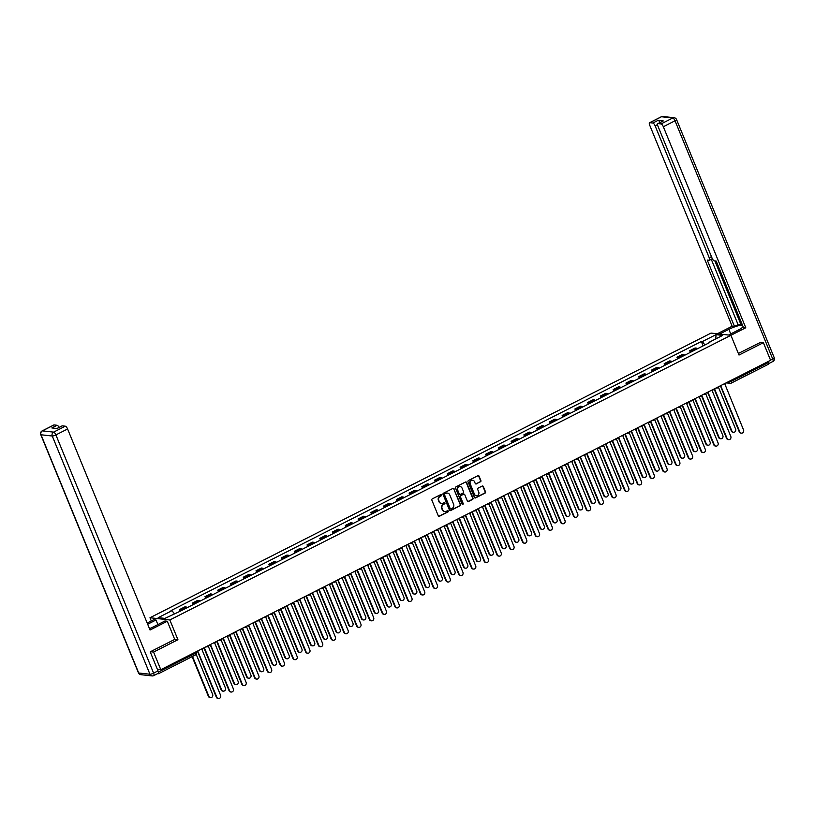 <?xml version="1.0" encoding="UTF-8"?>
<svg xmlns="http://www.w3.org/2000/svg" width="815" height="815" viewBox="0 0 815 815"><rect width="100%" height="100%" fill="white"/><g stroke="black" fill="none" stroke-linecap="round" stroke-linejoin="round"><path stroke-width="1.22" d="M441.638 494.868A0.672 0.611 96.3 0 0 440.834 494.542L432.296 498.872A0.958 0.876 96.3 0 0 431.858 500.145L438.276 515.793A0.958 0.876 96.3 0 0 439.428 516.262L447.955 511.932A0.672 0.611 96.3 0 0 447.781 510.659A0.672 0.611 96.3 0 0 447.455 510.71L446.355 511.27A3.077 2.812 96.3 0 1 442.647 509.793L442.117 508.489A3.077 2.812 96.3 0 1 443.543 504.404L444.644 503.843A0.672 0.611 96.3 0 0 444.47 502.57A0.672 0.611 96.3 0 0 444.144 502.631L443.044 503.191A3.077 2.812 96.3 0 1 439.336 501.714L438.796 500.41A3.077 2.812 96.3 0 1 440.222 496.325L441.333 495.764A0.672 0.611 96.3 0 0 441.638 494.868M441.363 503.436A3.077 2.812 96.3 0 1 438.939 501.663L438.399 500.359A3.077 2.812 96.3 0 1 439.825 496.274L440.935 495.714A0.672 0.611 96.3 0 0 440.946 494.501M438.776 516.292A0.958 0.876 96.3 0 0 439.03 516.211L447.557 511.891A0.672 0.611 96.3 0 0 447.578 510.669M444.674 511.514A3.077 2.812 96.3 0 1 442.25 509.752L441.72 508.448A3.077 2.812 96.3 0 1 443.146 504.363L444.246 503.802A0.672 0.611 96.3 0 0 444.267 502.58M480.443 481.848A0.958 0.876 96.3 0 0 480.891 480.575L479.088 476.184A0.958 0.876 96.3 0 0 477.926 475.726L468.462 480.524A0.958 0.876 96.3 0 0 468.014 481.808L474.432 497.456A0.958 0.876 96.3 0 0 475.583 497.914L485.057 493.106A0.958 0.876 96.3 0 0 485.506 491.832L483.326 486.524A0.958 0.876 96.3 0 0 482.174 486.066L478.12 488.124A0.958 0.876 96.3 0 0 477.672 489.397L478.751 492.026A2.567 2.343 96.3 0 1 476.317 495.673A2.567 2.343 96.3 0 1 474.452 494.206L470.235 483.906A2.567 2.343 96.3 0 1 472.659 480.259A2.567 2.343 96.3 0 1 474.524 481.726L475.227 483.448A0.958 0.876 96.3 0 0 476.388 483.906L480.045 481.808A0.958 0.876 96.3 0 0 480.493 480.534L478.69 476.143A0.958 0.876 96.3 0 0 478.191 475.644M150.449 651.725L153.577 652.071L177.935 639.714L169.836 619.96L730.912 335.301L739.011 355.045L763.37 342.687L770.603 360.301L160.8 669.696L157.366 669.319M153.577 652.071L160.8 669.696M454.128 488.847A0.958 0.876 96.3 0 0 452.967 488.389L443.492 493.187A0.958 0.876 96.3 0 0 443.054 494.471L449.473 510.119A0.958 0.876 96.3 0 0 450.624 510.577L460.098 505.769A0.958 0.876 96.3 0 0 460.546 504.495L453.731 488.806A0.958 0.876 96.3 0 0 453.232 488.307M455.972 486.861L465.447 482.052A0.958 0.876 96.3 0 1 466.608 482.521L473.026 498.159A0.958 0.876 96.3 0 1 472.578 499.442L468.523 501.5A0.958 0.876 96.3 0 1 467.362 501.031L464.764 494.685A0.958 0.876 96.3 0 0 463.603 494.226L460.913 495.591A0.958 0.876 96.3 0 0 460.465 496.865L463.175 503.476A0.672 0.611 96.3 0 1 462.543 504.424A0.672 0.611 96.3 0 1 462.054 504.047L455.534 488.134A0.958 0.876 96.3 0 1 455.972 486.861M151.284 620.948L149.98 617.75L711.047 333.091L730.912 335.301M763.37 342.687L760.252 342.331M767.822 361.717L768.209 362.655A1.956 0.683 63.1 0 1 768.301 364.315A1.956 0.683 63.1 0 1 768.148 364.346M157.611 673.648L158.344 673.73A1.956 0.683 -116.9 0 0 158.497 673.71A1.956 0.683 -116.9 0 0 158.405 672.049L195.447 653.263L196.466 652.428L196.191 651.745A1.956 1.783 -83.7 0 0 196.802 651.806M187.236 607.633A4.503 1.579 -116.9 0 0 186.105 606.992L180.706 609.732A4.503 1.579 63.1 0 1 181.837 610.374M180.706 609.732L179.494 609.6L180.166 611.23M186.105 606.992L184.893 606.859L179.494 609.6M192.921 604.75L192.248 603.12L193.461 603.263A4.503 1.579 63.1 0 1 194.591 603.905M199.991 601.164A4.503 1.579 -116.9 0 0 198.86 600.523L197.648 600.39L192.248 603.12M205.675 598.281L205.003 596.651L206.215 596.784A4.503 1.579 63.1 0 1 207.346 597.436M212.746 594.695A4.503 1.579 -116.9 0 0 211.615 594.053L210.402 593.911L205.003 596.651M218.43 591.812L217.758 590.182L218.97 590.315A4.503 1.579 63.1 0 1 220.101 590.957M225.5 588.226A4.503 1.579 -116.9 0 0 224.37 587.574L223.157 587.442L217.758 590.182M231.185 585.343L230.513 583.713L231.725 583.846A4.503 1.579 63.1 0 1 232.856 584.487M238.255 581.747A4.503 1.579 -116.9 0 0 237.124 581.105L235.912 580.973L230.513 583.713M243.94 578.864L243.267 577.234L244.48 577.377A4.503 1.579 63.1 0 1 245.61 578.018M251.01 575.278A4.503 1.579 -116.9 0 0 249.879 574.636L248.667 574.504L243.267 577.234M256.694 572.395L256.022 570.765L257.234 570.897A4.503 1.579 63.1 0 1 258.365 571.549M263.765 568.809A4.503 1.579 -116.9 0 0 262.634 568.167L261.421 568.024L256.022 570.765M269.449 565.926L268.777 564.296L269.989 564.428A4.503 1.579 63.1 0 1 271.12 565.07M276.519 562.34A4.503 1.579 -116.9 0 0 275.389 561.688L274.176 561.555L268.777 564.296M282.204 559.457L281.532 557.827L282.744 557.959A4.503 1.579 63.1 0 1 283.885 558.601M289.274 555.861A4.503 1.579 -116.9 0 0 288.143 555.219L286.931 555.086L281.532 557.827M294.959 552.977L294.286 551.348L295.499 551.49A4.503 1.579 63.1 0 1 296.64 552.132M302.029 549.391A4.503 1.579 -116.9 0 0 300.898 548.75L299.686 548.617L294.286 551.348M307.713 546.508L307.051 544.878L308.253 545.011A4.503 1.579 63.1 0 1 309.394 545.663M314.784 542.922A4.503 1.579 -116.9 0 0 313.653 542.281L312.44 542.138L307.051 544.878M320.468 540.039L319.806 538.409L321.008 538.542A4.503 1.579 63.1 0 1 322.149 539.184M327.538 536.453A4.503 1.579 -116.9 0 0 326.407 535.801L325.195 535.669L319.806 538.409M333.223 533.57L332.561 531.94L333.773 532.073A4.503 1.579 63.1 0 1 334.904 532.715M340.293 529.974A4.503 1.579 -116.9 0 0 339.162 529.332L337.95 529.2L332.561 531.94M345.978 527.091L345.315 525.461L346.528 525.604A4.503 1.579 63.1 0 1 347.659 526.245M353.058 523.505A4.503 1.579 -116.9 0 0 351.917 522.863L350.705 522.731L345.315 525.461M358.732 520.622L358.07 518.992L359.283 519.124A4.503 1.579 63.1 0 1 360.413 519.776M365.813 517.036A4.503 1.579 -116.9 0 0 364.672 516.394L363.459 516.252L358.07 518.992M371.487 514.153L370.825 512.523L372.037 512.655A4.503 1.579 63.1 0 1 373.168 513.297M378.568 510.567A4.503 1.579 -116.9 0 0 377.427 509.915L376.214 509.783L370.825 512.523M384.242 507.684L383.58 506.054L384.792 506.186A4.503 1.579 63.1 0 1 385.923 506.828M391.322 504.088A4.503 1.579 -116.9 0 0 390.181 503.446L388.979 503.313L383.58 506.054M396.997 501.205L396.335 499.575L397.547 499.717A4.503 1.579 63.1 0 1 398.678 500.359M404.077 497.619A4.503 1.579 -116.9 0 0 402.946 496.977L401.734 496.844L396.335 499.575M409.751 494.736L409.089 493.106L410.302 493.238A4.503 1.579 63.1 0 1 411.432 493.89M416.832 491.15A4.503 1.579 -116.9 0 0 415.701 490.508L414.489 490.365L409.089 493.106M422.516 488.267L421.844 486.637L423.056 486.769A4.503 1.579 63.1 0 1 424.187 487.411M429.587 484.68A4.503 1.579 -116.9 0 0 428.456 484.029L427.243 483.896L421.844 486.637M435.271 481.797L434.599 480.167L435.811 480.3A4.503 1.579 63.1 0 1 436.942 480.942M442.341 478.201A4.503 1.579 -116.9 0 0 441.21 477.559L439.998 477.427L434.599 480.167M448.026 475.318L447.353 473.688L448.566 473.831A4.503 1.579 63.1 0 1 449.697 474.473M455.096 471.732A4.503 1.579 -116.9 0 0 453.965 471.09L452.753 470.958L447.353 473.688M460.781 468.849L460.108 467.219L461.321 467.352A4.503 1.579 63.1 0 1 462.451 468.004M467.851 465.263A4.503 1.579 -116.9 0 0 466.72 464.621L465.508 464.479L460.108 467.219M473.535 462.38L472.863 460.75L474.075 460.882A4.503 1.579 63.1 0 1 475.206 461.524M480.606 458.794A4.503 1.579 -116.9 0 0 479.475 458.142L478.262 458.01L472.863 460.75M486.29 455.911L485.618 454.281L486.83 454.413A4.503 1.579 63.1 0 1 487.961 455.055M493.36 452.315A4.503 1.579 -116.9 0 0 492.229 451.673L491.017 451.541L485.618 454.281M499.045 449.432L498.373 447.802L499.585 447.944A4.503 1.579 63.1 0 1 500.716 448.586M506.115 445.846A4.503 1.579 -116.9 0 0 504.984 445.204L503.772 445.072L498.373 447.802M511.8 442.963L511.127 441.333L512.34 441.465A4.503 1.579 63.1 0 1 513.47 442.117M518.87 439.377A4.503 1.579 -116.9 0 0 517.739 438.735L516.527 438.592L511.127 441.333M524.554 436.494L523.882 434.864L525.094 434.996A4.503 1.579 63.1 0 1 526.235 435.638M531.625 432.908A4.503 1.579 -116.9 0 0 530.494 432.256L529.281 432.123L523.882 434.864M537.309 430.025L536.637 428.395L537.849 428.527A4.503 1.579 63.1 0 1 538.99 429.169M544.379 426.428A4.503 1.579 -116.9 0 0 543.248 425.787L542.036 425.654L536.637 428.395M550.064 423.545L549.402 421.915L550.604 422.058A4.503 1.579 63.1 0 1 551.745 422.7M557.134 419.959A4.503 1.579 -116.9 0 0 556.003 419.318L554.791 419.185L549.402 421.915M562.819 417.076L562.156 415.446L563.369 415.579A4.503 1.579 63.1 0 1 564.5 416.231M569.889 413.49A4.503 1.579 -116.9 0 0 568.758 412.848L567.546 412.706L562.156 415.446M575.573 410.607L574.911 408.977L576.124 409.11A4.503 1.579 63.1 0 1 577.254 409.751M582.644 407.021A4.503 1.579 -116.9 0 0 581.513 406.369L580.3 406.237L574.911 408.977M588.328 404.138L587.666 402.508L588.878 402.641A4.503 1.579 63.1 0 1 590.009 403.282M595.408 400.542A4.503 1.579 -116.9 0 0 594.267 399.9L593.055 399.768L587.666 402.508M601.083 397.659L600.421 396.029L601.633 396.172A4.503 1.579 63.1 0 1 602.764 396.813M608.163 394.073A4.503 1.579 -116.9 0 0 607.022 393.431L605.81 393.299L600.421 396.029M613.838 391.19L613.175 389.56L614.388 389.692A4.503 1.579 63.1 0 1 615.519 390.344M620.918 387.604A4.503 1.579 -116.9 0 0 619.777 386.962L618.575 386.819L613.175 389.56M626.592 384.721L625.93 383.091L627.143 383.223A4.503 1.579 63.1 0 1 628.273 383.865M633.673 381.135A4.503 1.579 -116.9 0 0 632.532 380.483L631.33 380.35L625.93 383.091M639.347 378.252L638.685 376.622L639.897 376.754A4.503 1.579 63.1 0 1 641.028 377.396M646.427 374.656A4.503 1.579 -116.9 0 0 645.297 374.014L644.084 373.881L638.685 376.622M652.112 371.772L651.44 370.142L652.652 370.285A4.503 1.579 63.1 0 1 653.783 370.927M659.182 368.186A4.503 1.579 -116.9 0 0 658.051 367.545L656.839 367.412L651.44 370.142M664.867 365.303L664.194 363.673L665.407 363.806A4.503 1.579 63.1 0 1 666.538 364.458M671.937 361.717A4.503 1.579 -116.9 0 0 670.806 361.076L669.594 360.933L664.194 363.673M677.622 358.834L676.949 357.204L678.161 357.337A4.503 1.579 63.1 0 1 679.292 357.979M684.692 355.248A4.503 1.579 -116.9 0 0 683.561 354.596L682.349 354.464L676.949 357.204M690.376 352.365L689.704 350.735L690.916 350.868A4.503 1.579 63.1 0 1 692.047 351.51M697.446 348.769A4.503 1.579 -116.9 0 0 696.316 348.127L695.103 347.995L689.704 350.735M704.985 344.949L702.265 341.617L716.008 334.649L722.681 335.393L708.938 342.361L709.875 342.463L179.555 611.535L164.885 618.402L158.202 617.658L171.945 610.69L174.329 613.603M702.265 341.617L701.338 341.516L171.007 610.588L171.945 610.69M169.836 619.96L149.98 617.75M177.935 639.714L174.716 639.357M703.131 345.886L701.338 341.516M708.938 342.361L708.918 342.952M715.825 338.867L716.008 334.649M449.972 510.618A0.958 0.876 96.3 0 0 450.226 510.536L459.701 505.728A0.958 0.876 96.3 0 0 460.149 504.454L453.731 488.806M444.878 493.961A0.672 0.611 96.3 0 0 444.562 494.858L450.196 508.591A0.672 0.611 96.3 0 0 451.011 508.917L452.172 508.326A3.077 2.812 96.3 0 0 453.598 504.24L449.748 494.848A3.077 2.812 96.3 0 0 446.039 493.37L444.481 493.921A0.672 0.611 96.3 0 0 444.165 494.807L444.562 494.858M450.491 508.917A0.672 0.611 96.3 0 1 449.798 508.54L444.165 494.807M447.323 493.085A3.077 2.812 96.3 0 0 445.642 493.33L446.039 493.37M444.481 493.921L445.642 493.33M467.871 501.531A0.958 0.876 96.3 0 0 468.126 501.449L472.18 499.391A0.958 0.876 96.3 0 0 472.629 498.118L466.211 482.47A0.958 0.876 96.3 0 0 465.711 481.971M463.867 494.145A0.958 0.876 96.3 0 0 463.205 494.185L460.516 495.551A0.958 0.876 96.3 0 0 460.068 496.824L463.175 503.476M462.349 504.373A0.672 0.611 96.3 0 0 462.777 503.426M462.064 488.104A2.567 2.343 96.3 0 0 458.03 487.706A2.567 2.343 96.3 0 0 457.765 490.284L459.253 493.91A0.958 0.876 96.3 0 0 460.414 494.369L463.103 493.014A0.958 0.876 96.3 0 0 463.552 491.73L462.064 488.104M459.996 486.626A2.567 2.343 96.3 0 0 457.368 490.243L457.765 490.284M459.762 494.41A0.958 0.876 96.3 0 1 458.855 493.87L457.368 490.243M475.726 483.947A0.958 0.876 96.3 0 0 475.991 483.865L480.045 481.808M472.466 480.249A2.567 2.343 96.3 0 0 469.837 483.865L470.235 483.906M476.123 495.642A2.567 2.343 96.3 0 1 474.055 494.165L469.837 483.865M474.931 497.955A0.958 0.876 96.3 0 0 475.186 497.873L484.66 493.065A0.958 0.876 96.3 0 0 485.108 491.791L482.928 486.484A0.958 0.876 96.3 0 0 482.429 485.985M192.523 656.452L208.885 696.346A2.251 2.058 96.3 0 0 212.42 696.693A2.251 2.058 96.3 0 0 212.644 694.431L196.211 654.364M210.26 697.579A2.251 2.058 -83.7 0 1 208.365 696.285L192.116 656.656M196.405 651.633A1.956 1.783 96.3 0 0 198.004 651.684L216.831 697.222A2.251 2.058 96.3 0 0 220.366 697.569A2.251 2.058 96.3 0 0 220.59 695.317L202.008 649.647A1.956 1.783 96.3 0 0 203.027 648.271M218.206 698.465A2.251 2.058 -83.7 0 1 216.311 697.171L197.709 651.796M204.31 647.619L221.639 689.867A2.251 2.058 96.3 0 0 225.174 690.213A2.251 2.058 96.3 0 0 225.398 687.962L208.243 646.122M223.015 691.11A2.251 2.058 -83.7 0 1 221.12 689.816L203.903 647.823M217.065 641.15L234.394 683.398A2.251 2.058 96.3 0 0 237.929 683.744A2.251 2.058 96.3 0 0 238.153 681.493L220.997 639.643M235.769 684.641A2.251 2.058 -83.7 0 1 233.874 683.347L216.658 641.354M149.481 628.63A11.013 2.313 -22.3 0 0 153.342 626.878L164.946 620.989L167.289 621.254L150.042 630.005L67.594 428.985L55.899 434.915L153.607 673.129L158.018 670.888L150.204 651.847L174.736 639.408L167.289 621.254M147.668 624.229L156.011 620.001L153.668 619.736L147.179 623.027M157.886 624.575L156.011 620.001M53.658 425.145A2.934 1.029 63.1 0 1 53.831 424.982A2.934 1.029 63.1 0 1 54.065 424.941L57.091 425.277A2.934 1.029 63.1 0 1 59.067 427.406M61.879 426.062A2.934 1.029 63.1 0 1 62.052 425.899A2.934 1.029 63.1 0 1 62.297 425.858L65.312 426.194A2.934 1.029 63.1 0 1 67.594 428.985M57.091 425.277L51.854 427.936L57.06 428.507L62.297 425.858M158.018 670.888A2.934 1.029 63.1 0 1 158.151 673.373L153.74 675.615A2.934 1.029 -116.9 0 0 153.607 673.129A2.934 0.611 157.7 0 1 149.96 674.239L52.262 436.025L41.015 434.772L138.713 672.996L149.96 674.239A2.934 2.679 -83.7 0 0 152.089 675.92A2.934 2.934 0 0 0 153.74 675.615A2.934 1.029 -116.9 0 1 153.495 675.655A2.934 2.679 -83.7 0 1 152.089 675.92L140.842 674.667A2.934 2.679 96.3 0 1 138.713 672.996A2.934 0.611 157.7 0 1 138.448 672.864A2.934 2.934 0 0 0 140.842 674.667M719.625 334.038L728.855 329.352A11.013 2.313 -22.3 0 1 742.485 325.185M728.559 335.036L737.789 330.35A11.013 2.313 -22.3 0 0 743.127 326.744M730.902 335.291L745.776 327.752L743.433 327.487L716.191 261.075L714.327 260.861A2.934 1.029 -116.9 0 1 712.045 258.07L657.929 126.121A2.934 1.029 -116.9 0 1 657.797 123.636L663.023 120.987A2.934 1.029 63.1 0 1 663.267 120.946L658.062 120.365A2.934 1.029 63.1 0 1 660.038 122.495M742.2 324.482L738.095 324.665L734.498 326.489L732.155 326.234L649.708 125.204A2.934 1.029 -116.9 0 1 649.565 122.719A2.934 1.029 -116.9 0 1 649.81 122.688L652.825 123.024L658.062 120.365M717.282 333.783L732.155 326.234M745.776 327.752L663.329 126.722A2.934 1.029 -116.9 0 0 661.047 123.931L658.031 123.595A2.934 1.029 -116.9 0 0 657.797 123.636M657.511 124.583L655.107 125.805L709.223 257.764A2.934 1.029 -116.9 0 1 709.366 260.25A2.934 1.029 -116.9 0 1 709.121 260.28L707.257 260.077L734.498 326.489M655.107 125.805A2.934 1.029 -116.9 0 0 652.825 123.024M760.568 342.371L738.349 353.445M770.532 360.128L772.722 359.007A2.934 1.029 63.1 0 1 772.865 361.493L768.494 363.714A2.934 1.029 -116.9 0 0 768.382 361.432M714.867 260.922L741.151 325.012M711.271 259.272L738.095 324.665M209.16 645.164A1.956 1.783 96.3 0 0 210.759 645.215L229.586 690.753A2.251 2.058 96.3 0 0 233.121 691.1A2.251 2.058 96.3 0 0 233.345 688.848L214.763 643.178A1.956 1.783 96.3 0 0 215.781 641.802M230.961 691.996A2.251 2.058 -83.7 0 1 229.066 690.702L210.464 645.327M209.557 645.337A1.956 1.783 -83.7 0 1 208.976 645.256M221.914 638.695A1.956 1.783 96.3 0 0 223.514 638.736L242.34 684.284A2.251 2.058 96.3 0 0 245.875 684.631A2.251 2.058 96.3 0 0 246.099 682.379L227.517 636.709A1.956 1.783 96.3 0 0 228.536 635.333M243.716 685.517A2.251 2.058 -83.7 0 1 241.821 684.223L223.218 638.858M222.312 638.868A1.956 1.783 -83.7 0 1 221.731 638.787M229.82 634.681L247.149 676.929A2.251 2.058 96.3 0 0 250.684 677.275A2.251 2.058 96.3 0 0 250.908 675.024L233.752 633.173M248.524 678.161A2.251 2.058 -83.7 0 1 246.629 676.868L229.412 634.885M242.575 628.202L259.904 670.46A2.251 2.058 96.3 0 0 263.439 670.806A2.251 2.058 96.3 0 0 263.663 668.545L246.507 626.704M261.279 671.692A2.251 2.058 -83.7 0 1 259.384 670.399L242.167 628.416M255.329 621.733L272.658 663.981A2.251 2.058 96.3 0 0 276.193 664.327A2.251 2.058 96.3 0 0 276.417 662.075L259.262 620.235M274.034 665.223A2.251 2.058 -83.7 0 1 272.149 663.93L254.922 621.937M234.669 632.216A1.956 1.783 96.3 0 0 236.268 632.267L255.095 677.815A2.251 2.058 96.3 0 0 258.63 678.161A2.251 2.058 96.3 0 0 258.854 675.9L240.272 630.229A1.956 1.783 96.3 0 0 241.291 628.854M256.47 679.048A2.251 2.058 -83.7 0 1 254.575 677.754L235.973 632.389M235.066 632.389A1.956 1.783 -83.7 0 1 234.486 632.318M247.424 625.747A1.956 1.783 96.3 0 0 249.023 625.798L267.85 671.336A2.251 2.058 96.3 0 0 271.385 671.682A2.251 2.058 96.3 0 0 271.609 669.431L253.027 623.76A1.956 1.783 96.3 0 0 254.046 622.385M269.225 672.579A2.251 2.058 -83.7 0 1 267.33 671.285L248.728 625.91M247.821 625.92A1.956 1.783 -83.7 0 1 247.24 625.839M260.179 619.278A1.956 1.783 96.3 0 0 261.778 619.329L280.605 664.867A2.251 2.058 96.3 0 0 284.14 665.213A2.251 2.058 96.3 0 0 284.364 662.962L265.782 617.291A1.956 1.783 96.3 0 0 266.8 615.916M281.98 666.11A2.251 2.058 -83.7 0 1 280.085 664.816L261.483 619.441M260.576 619.451A1.956 1.783 -83.7 0 1 259.995 619.369M268.084 615.264L285.413 657.511A2.251 2.058 96.3 0 0 288.948 657.858A2.251 2.058 96.3 0 0 289.172 655.606L272.016 613.756M286.788 658.754A2.251 2.058 -83.7 0 1 284.904 657.461L267.677 615.468M272.933 612.809A1.956 1.783 96.3 0 0 274.533 612.849L293.359 658.398A2.251 2.058 96.3 0 0 296.894 658.744A2.251 2.058 96.3 0 0 297.118 656.493L278.536 610.822A1.956 1.783 96.3 0 0 279.555 609.447M294.735 659.63A2.251 2.058 -83.7 0 1 292.85 658.337L274.237 612.972M273.331 612.982A1.956 1.783 -83.7 0 1 272.75 612.9M280.839 608.795L298.168 651.042A2.251 2.058 96.3 0 0 301.703 651.389A2.251 2.058 96.3 0 0 301.937 649.137L284.771 607.287M299.543 652.275A2.251 2.058 -83.7 0 1 297.658 650.981L280.431 608.999M285.688 606.329A1.956 1.783 96.3 0 0 287.288 606.38L306.114 651.929A2.251 2.058 96.3 0 0 309.649 652.275A2.251 2.058 96.3 0 0 309.873 650.013L291.291 604.343A1.956 1.783 96.3 0 0 292.31 602.968M307.489 653.161A2.251 2.058 -83.7 0 1 305.605 651.868L286.992 606.503M286.096 606.503A1.956 1.783 -83.7 0 1 285.505 606.431M293.604 602.316L310.923 644.573A2.251 2.058 96.3 0 0 314.458 644.92A2.251 2.058 96.3 0 0 314.692 642.658L297.526 600.818M312.298 645.806A2.251 2.058 -83.7 0 1 310.413 644.512L293.186 602.53M298.443 599.86A1.956 1.783 96.3 0 0 300.042 599.911L318.869 645.449A2.251 2.058 96.3 0 0 322.404 645.796A2.251 2.058 96.3 0 0 322.638 643.544L304.056 597.874A1.956 1.783 96.3 0 0 305.065 596.499M320.244 646.692A2.251 2.058 -83.7 0 1 318.359 645.399L299.747 600.023M298.85 600.034A1.956 1.783 -83.7 0 1 298.259 599.952M306.359 595.846L323.677 638.094A2.251 2.058 96.3 0 0 327.212 638.44A2.251 2.058 96.3 0 0 327.447 636.189L310.281 594.349M325.053 639.337A2.251 2.058 -83.7 0 1 323.168 638.043L305.951 596.05M311.198 593.391A1.956 1.783 96.3 0 0 312.797 593.442L331.623 638.98A2.251 2.058 96.3 0 0 335.159 639.327A2.251 2.058 96.3 0 0 335.393 637.075L316.811 591.405A1.956 1.783 96.3 0 0 317.83 590.029M332.999 640.223A2.251 2.058 -83.7 0 1 331.114 638.929L312.502 593.554M311.605 593.565A1.956 1.783 -83.7 0 1 311.014 593.483M319.113 589.377L336.442 631.625A2.251 2.058 96.3 0 0 339.967 631.971A2.251 2.058 96.3 0 0 340.201 629.72L323.035 587.87M337.818 632.868A2.251 2.058 -83.7 0 1 335.923 631.574L318.706 589.581M331.868 582.908L349.197 625.156A2.251 2.058 96.3 0 0 352.732 625.502A2.251 2.058 96.3 0 0 352.956 623.251L335.79 581.401M350.572 626.389A2.251 2.058 -83.7 0 1 348.677 625.095L331.461 583.112M344.623 576.429L361.952 618.687A2.251 2.058 96.3 0 0 365.487 619.033A2.251 2.058 96.3 0 0 365.711 616.772L348.545 574.932M363.327 619.92A2.251 2.058 -83.7 0 1 361.432 618.626L344.215 576.643M357.378 569.96L374.706 612.208A2.251 2.058 96.3 0 0 378.241 612.554A2.251 2.058 96.3 0 0 378.466 610.303L361.3 568.462M376.082 613.451A2.251 2.058 -83.7 0 1 374.187 612.157L356.97 570.174M370.132 563.491L387.461 605.739A2.251 2.058 96.3 0 0 390.996 606.085A2.251 2.058 96.3 0 0 391.22 603.834L374.054 561.983M388.837 606.981A2.251 2.058 -83.7 0 1 386.942 605.688L369.725 563.695M382.887 557.022L400.216 599.269A2.251 2.058 96.3 0 0 403.751 599.616A2.251 2.058 96.3 0 0 403.975 597.364L386.809 555.514M401.591 600.502A2.251 2.058 -83.7 0 1 399.696 599.208L382.48 557.226M323.952 586.922A1.956 1.783 96.3 0 0 325.552 586.963L344.378 632.511A2.251 2.058 96.3 0 0 347.913 632.858A2.251 2.058 96.3 0 0 348.148 630.606L329.566 584.936A1.956 1.783 96.3 0 0 330.584 583.56M345.754 633.744A2.251 2.058 -83.7 0 1 343.869 632.45L325.256 587.085M324.36 587.095A1.956 1.783 -83.7 0 1 323.769 587.014M336.707 580.443A1.956 1.783 96.3 0 0 338.306 580.494L357.133 626.042A2.251 2.058 96.3 0 0 360.668 626.389A2.251 2.058 96.3 0 0 360.902 624.127L342.32 578.467A1.956 1.783 96.3 0 0 343.339 577.081M358.508 627.275A2.251 2.058 -83.7 0 1 356.624 625.981L338.011 580.616M337.115 580.616A1.956 1.783 -83.7 0 1 336.524 580.545M349.462 573.974A1.956 1.783 96.3 0 0 351.061 574.025L369.898 619.563A2.251 2.058 96.3 0 0 373.433 619.92A2.251 2.058 96.3 0 0 373.657 617.658L355.075 571.987A1.956 1.783 96.3 0 0 356.094 570.612M371.273 620.806A2.251 2.058 -83.7 0 1 369.378 619.512L350.766 574.137M349.869 574.147A1.956 1.783 -83.7 0 1 349.278 574.066M362.217 567.505A1.956 1.783 96.3 0 0 363.826 567.556L382.653 613.094A2.251 2.058 96.3 0 0 386.188 613.44A2.251 2.058 96.3 0 0 386.412 611.189L367.83 565.518A1.956 1.783 96.3 0 0 368.849 564.143M384.028 614.337A2.251 2.058 -83.7 0 1 382.133 613.043L363.521 567.668M362.624 567.678A1.956 1.783 -83.7 0 1 362.033 567.597M374.971 561.036A1.956 1.783 96.3 0 0 376.581 561.077L395.407 606.625A2.251 2.058 96.3 0 0 398.943 606.971A2.251 2.058 96.3 0 0 399.167 604.72L380.585 559.049A1.956 1.783 96.3 0 0 381.603 557.674M396.783 607.858A2.251 2.058 -83.7 0 1 394.888 606.564L376.275 561.199M375.379 561.209A1.956 1.783 -83.7 0 1 374.788 561.127M387.726 554.557A1.956 1.783 96.3 0 0 389.336 554.607L408.162 600.156A2.251 2.058 96.3 0 0 411.697 600.502A2.251 2.058 96.3 0 0 411.921 598.241L393.339 552.58A1.956 1.783 96.3 0 0 394.358 551.195M409.538 601.389A2.251 2.058 -83.7 0 1 407.643 600.095L389.04 554.73M388.134 554.73A1.956 1.783 -83.7 0 1 387.543 554.658M395.642 550.543L412.971 592.8A2.251 2.058 96.3 0 0 416.506 593.147A2.251 2.058 96.3 0 0 416.73 590.885L399.564 549.045M414.346 594.033A2.251 2.058 -83.7 0 1 412.451 592.739L395.234 550.757M400.481 548.087A1.956 1.783 96.3 0 0 402.09 548.138L420.917 593.677A2.251 2.058 96.3 0 0 424.452 594.033A2.251 2.058 96.3 0 0 424.676 591.772L406.094 546.101A1.956 1.783 96.3 0 0 407.113 544.726M422.292 594.919A2.251 2.058 -83.7 0 1 420.397 593.626L401.795 548.25M400.888 548.261A1.956 1.783 -83.7 0 1 400.297 548.179M408.397 544.074L425.725 586.321A2.251 2.058 96.3 0 0 429.261 586.668A2.251 2.058 96.3 0 0 429.485 584.416L412.319 542.576M427.101 587.564A2.251 2.058 -83.7 0 1 425.206 586.27L407.989 544.288M413.236 541.618A1.956 1.783 96.3 0 0 414.845 541.669L433.672 587.207A2.251 2.058 96.3 0 0 437.207 587.554A2.251 2.058 96.3 0 0 437.431 585.302L418.849 539.632A1.956 1.783 96.3 0 0 419.868 538.257M435.047 588.45A2.251 2.058 -83.7 0 1 433.152 587.157L414.55 541.781M413.643 541.792A1.956 1.783 -83.7 0 1 413.052 541.71M421.151 537.605L438.48 579.852A2.251 2.058 96.3 0 0 442.015 580.198A2.251 2.058 96.3 0 0 442.239 577.947L425.084 536.097M439.856 581.095A2.251 2.058 -83.7 0 1 437.961 579.801L420.744 537.808M426.001 535.149A1.956 1.783 96.3 0 0 427.6 535.19L446.426 580.738A2.251 2.058 96.3 0 0 449.962 581.085A2.251 2.058 96.3 0 0 450.186 578.833L431.604 533.163A1.956 1.783 96.3 0 0 432.622 531.788M447.802 581.971A2.251 2.058 -83.7 0 1 445.907 580.677L427.305 535.312M426.398 535.323A1.956 1.783 -83.7 0 1 425.807 535.241M433.906 531.136L451.235 573.383A2.251 2.058 96.3 0 0 454.77 573.729A2.251 2.058 96.3 0 0 454.994 571.478L437.838 529.628M452.61 574.616A2.251 2.058 -83.7 0 1 450.715 573.322L433.498 531.339M438.755 528.67A1.956 1.783 96.3 0 0 440.355 528.721L459.181 574.269A2.251 2.058 96.3 0 0 462.716 574.616A2.251 2.058 96.3 0 0 462.94 572.354L444.358 526.694A1.956 1.783 96.3 0 0 445.377 525.308M460.557 575.502A2.251 2.058 -83.7 0 1 458.662 574.208L440.059 528.843M439.153 528.843A1.956 1.783 -83.7 0 1 438.572 528.772M446.661 524.656L463.99 566.914A2.251 2.058 96.3 0 0 467.525 567.26A2.251 2.058 96.3 0 0 467.749 564.999L450.593 523.159M465.365 568.147A2.251 2.058 -83.7 0 1 463.47 566.853L446.253 524.87M451.51 522.201A1.956 1.783 96.3 0 0 453.109 522.252L471.936 567.79A2.251 2.058 96.3 0 0 475.471 568.147A2.251 2.058 96.3 0 0 475.695 565.885L457.113 520.215A1.956 1.783 96.3 0 0 458.132 518.839M473.311 569.033A2.251 2.058 -83.7 0 1 471.416 567.739L452.814 522.364M451.907 522.374A1.956 1.783 -83.7 0 1 451.327 522.293M459.416 518.187L476.744 560.435A2.251 2.058 96.3 0 0 480.28 560.781A2.251 2.058 96.3 0 0 480.504 558.53L463.348 516.69M478.12 561.678A2.251 2.058 -83.7 0 1 476.225 560.384L459.008 518.401M464.265 515.732A1.956 1.783 96.3 0 0 465.864 515.783L484.691 561.321A2.251 2.058 96.3 0 0 488.226 561.667A2.251 2.058 96.3 0 0 488.45 559.416L469.868 513.745A1.956 1.783 96.3 0 0 470.887 512.37M486.066 562.564A2.251 2.058 -83.7 0 1 484.171 561.27L465.569 515.895M464.662 515.905A1.956 1.783 -83.7 0 1 464.081 515.824M472.17 511.718L489.499 553.966A2.251 2.058 96.3 0 0 493.034 554.312A2.251 2.058 96.3 0 0 493.258 552.061L476.103 510.21M490.875 555.209A2.251 2.058 -83.7 0 1 488.98 553.915L471.763 511.922M477.02 509.263A1.956 1.783 96.3 0 0 478.619 509.304L497.445 554.852A2.251 2.058 96.3 0 0 500.981 555.198A2.251 2.058 96.3 0 0 501.205 552.947L482.623 507.276A1.956 1.783 96.3 0 0 483.641 505.901M498.821 556.085A2.251 2.058 -83.7 0 1 496.926 554.791L478.324 509.426M477.417 509.436A1.956 1.783 -83.7 0 1 476.836 509.355M484.925 505.249L502.254 547.497A2.251 2.058 96.3 0 0 505.789 547.843A2.251 2.058 96.3 0 0 506.013 545.592L488.857 503.741M503.629 548.729A2.251 2.058 -83.7 0 1 501.745 547.436L484.518 505.453M489.774 502.784A1.956 1.783 96.3 0 0 491.374 502.835L510.2 548.383A2.251 2.058 96.3 0 0 513.735 548.729A2.251 2.058 96.3 0 0 513.959 546.468L495.377 500.807A1.956 1.783 96.3 0 0 496.396 499.422M511.576 549.616A2.251 2.058 -83.7 0 1 509.681 548.322L491.078 502.957M490.172 502.957A1.956 1.783 -83.7 0 1 489.591 502.886M497.68 498.77L515.009 541.028A2.251 2.058 96.3 0 0 518.544 541.374A2.251 2.058 96.3 0 0 518.768 539.112L501.612 497.272M516.384 542.26A2.251 2.058 -83.7 0 1 514.499 540.966L497.272 498.984M502.529 496.315A1.956 1.783 96.3 0 0 504.128 496.366L522.955 541.904A2.251 2.058 96.3 0 0 526.49 542.26A2.251 2.058 96.3 0 0 526.714 539.999L508.132 494.328A1.956 1.783 96.3 0 0 509.151 492.953M524.33 543.147A2.251 2.058 -83.7 0 1 522.435 541.853L503.833 496.478M502.926 496.488A1.956 1.783 -83.7 0 1 502.346 496.406M510.435 492.301L527.763 534.548A2.251 2.058 96.3 0 0 531.298 534.895A2.251 2.058 96.3 0 0 531.533 532.643L514.367 490.803M529.139 535.791A2.251 2.058 -83.7 0 1 527.254 534.497L510.027 492.515M515.284 489.846A1.956 1.783 96.3 0 0 516.883 489.897L535.71 535.435A2.251 2.058 96.3 0 0 539.245 535.781A2.251 2.058 96.3 0 0 539.469 533.53L520.887 487.859A1.956 1.783 96.3 0 0 521.906 486.484M537.085 536.678A2.251 2.058 -83.7 0 1 535.2 535.384L516.588 490.009M515.681 490.019A1.956 1.783 -83.7 0 1 515.1 489.937M523.189 485.832L540.518 528.079A2.251 2.058 96.3 0 0 544.053 528.426A2.251 2.058 96.3 0 0 544.288 526.174L527.122 484.324M541.894 529.322A2.251 2.058 -83.7 0 1 540.009 528.028L522.782 486.035M528.039 483.377A1.956 1.783 96.3 0 0 529.638 483.417L548.464 528.966A2.251 2.058 96.3 0 0 552 529.312A2.251 2.058 96.3 0 0 552.224 527.061L533.642 481.39A1.956 1.783 96.3 0 0 534.66 480.015M549.84 530.198A2.251 2.058 -83.7 0 1 547.955 528.904L529.343 483.54M528.446 483.55A1.956 1.783 -83.7 0 1 527.855 483.468M535.954 479.363L553.273 521.61A2.251 2.058 96.3 0 0 556.808 521.957A2.251 2.058 96.3 0 0 557.042 519.705L539.876 477.855M554.648 522.843A2.251 2.058 -83.7 0 1 552.764 521.549L535.536 479.566M540.793 476.897A1.956 1.783 96.3 0 0 542.393 476.948L561.219 522.496A2.251 2.058 96.3 0 0 564.754 522.843A2.251 2.058 96.3 0 0 564.989 520.581L546.407 474.921A1.956 1.783 96.3 0 0 547.425 473.535M562.595 523.729A2.251 2.058 -83.7 0 1 560.71 522.435L542.097 477.07M541.201 477.07A1.956 1.783 -83.7 0 1 540.61 476.999M548.709 472.883L566.028 515.141A2.251 2.058 96.3 0 0 569.563 515.488A2.251 2.058 96.3 0 0 569.797 513.226L552.631 471.386M567.403 516.374A2.251 2.058 -83.7 0 1 565.518 515.08L548.301 473.097M553.548 470.428A1.956 1.783 96.3 0 0 555.147 470.479L573.974 516.017A2.251 2.058 96.3 0 0 577.509 516.374A2.251 2.058 96.3 0 0 577.743 514.112L559.161 468.442A1.956 1.783 96.3 0 0 560.18 467.066M575.349 517.26A2.251 2.058 -83.7 0 1 573.465 515.966L554.852 470.591M553.956 470.601A1.956 1.783 -83.7 0 1 553.365 470.52M561.464 466.414L578.793 508.662A2.251 2.058 96.3 0 0 582.328 509.018A2.251 2.058 96.3 0 0 582.552 506.757L565.386 464.917M580.168 509.905A2.251 2.058 -83.7 0 1 578.273 508.611L561.056 466.628M566.303 463.959A1.956 1.783 96.3 0 0 567.902 464.01L586.729 509.548A2.251 2.058 96.3 0 0 590.264 509.895A2.251 2.058 96.3 0 0 590.498 507.643L571.916 461.973A1.956 1.783 96.3 0 0 572.935 460.597M588.104 510.791A2.251 2.058 -83.7 0 1 586.219 509.497L567.607 464.122M566.71 464.132A1.956 1.783 -83.7 0 1 566.119 464.051M574.218 459.945L591.547 502.193A2.251 2.058 96.3 0 0 595.082 502.539A2.251 2.058 96.3 0 0 595.307 500.288L578.141 458.438M592.923 503.436A2.251 2.058 -83.7 0 1 591.028 502.142L573.811 460.149M579.058 457.49A1.956 1.783 96.3 0 0 580.657 457.531L599.494 503.079A2.251 2.058 96.3 0 0 603.019 503.426A2.251 2.058 96.3 0 0 603.253 501.174L584.671 455.504A1.956 1.783 96.3 0 0 585.69 454.128M600.869 504.312A2.251 2.058 -83.7 0 1 598.974 503.018L580.361 457.653M579.465 457.663A1.956 1.783 -83.7 0 1 578.874 457.582M586.973 453.476L604.302 495.724A2.251 2.058 96.3 0 0 607.837 496.07A2.251 2.058 96.3 0 0 608.061 493.819L590.895 451.968M605.677 496.956A2.251 2.058 -83.7 0 1 603.783 495.663L586.566 453.68M591.812 451.011A1.956 1.783 96.3 0 0 593.412 451.062L612.248 496.61A2.251 2.058 96.3 0 0 615.783 496.956A2.251 2.058 96.3 0 0 616.008 494.695L597.426 449.034A1.956 1.783 96.3 0 0 598.444 447.649M613.624 497.843A2.251 2.058 -83.7 0 1 611.729 496.549L593.116 451.184M592.22 451.184A1.956 1.783 -83.7 0 1 591.629 451.113M599.728 446.997L617.057 489.255A2.251 2.058 96.3 0 0 620.592 489.601A2.251 2.058 96.3 0 0 620.816 487.339L603.65 445.499M618.432 490.487A2.251 2.058 -83.7 0 1 616.537 489.194L599.32 447.211M604.567 444.542A1.956 1.783 96.3 0 0 606.177 444.593L625.003 490.131A2.251 2.058 96.3 0 0 628.538 490.487A2.251 2.058 96.3 0 0 628.762 488.226L610.18 442.555A1.956 1.783 96.3 0 0 611.199 441.18M626.378 491.374A2.251 2.058 -83.7 0 1 624.484 490.08L605.871 444.705M604.975 444.715A1.956 1.783 -83.7 0 1 604.384 444.633M612.483 440.528L629.812 482.775A2.251 2.058 96.3 0 0 633.347 483.132A2.251 2.058 96.3 0 0 633.571 480.87L616.405 439.03M631.187 484.018A2.251 2.058 -83.7 0 1 629.292 482.724L612.075 440.742M617.322 438.073A1.956 1.783 96.3 0 0 618.931 438.124L637.758 483.662A2.251 2.058 96.3 0 0 641.293 484.008A2.251 2.058 96.3 0 0 641.517 481.757L622.935 436.086A1.956 1.783 96.3 0 0 623.954 434.711M639.133 484.905A2.251 2.058 -83.7 0 1 637.238 483.611L618.626 438.236M617.729 438.246A1.956 1.783 -83.7 0 1 617.138 438.164M625.237 434.059L642.566 476.306A2.251 2.058 96.3 0 0 646.101 476.653A2.251 2.058 96.3 0 0 646.326 474.401L629.16 432.551M643.942 477.549A2.251 2.058 -83.7 0 1 642.047 476.255L624.83 434.263M630.077 431.604A1.956 1.783 96.3 0 0 631.686 431.644L650.513 477.193A2.251 2.058 96.3 0 0 654.048 477.539A2.251 2.058 96.3 0 0 654.272 475.288L635.69 429.617A1.956 1.783 96.3 0 0 636.709 428.242M651.888 478.425A2.251 2.058 -83.7 0 1 649.993 477.132L631.391 431.767M630.484 431.777A1.956 1.783 -83.7 0 1 629.893 431.695M637.992 427.59L655.321 469.837A2.251 2.058 96.3 0 0 658.856 470.184A2.251 2.058 96.3 0 0 659.08 467.932L641.914 426.082M656.696 471.07A2.251 2.058 -83.7 0 1 654.802 469.776L637.585 427.794M642.831 425.124A1.956 1.783 96.3 0 0 644.441 425.175L663.267 470.724A2.251 2.058 96.3 0 0 666.802 471.07A2.251 2.058 96.3 0 0 667.027 468.808L648.445 423.148A1.956 1.783 96.3 0 0 649.463 421.763M664.643 471.956A2.251 2.058 -83.7 0 1 662.748 470.663L644.145 425.298M643.239 425.298A1.956 1.783 -83.7 0 1 642.648 425.226M650.747 421.111L668.076 463.368A2.251 2.058 96.3 0 0 671.611 463.715A2.251 2.058 96.3 0 0 671.835 461.453L654.679 419.613M669.451 464.601A2.251 2.058 -83.7 0 1 667.556 463.307L650.339 421.324M655.586 418.655A1.956 1.783 96.3 0 0 657.196 418.706L676.022 464.244A2.251 2.058 96.3 0 0 679.557 464.601A2.251 2.058 96.3 0 0 679.781 462.339L661.199 416.669A1.956 1.783 96.3 0 0 662.218 415.293M677.397 465.487A2.251 2.058 -83.7 0 1 675.503 464.193L656.9 418.818M655.994 418.829A1.956 1.783 -83.7 0 1 655.403 418.747M663.502 414.641L680.831 456.889A2.251 2.058 96.3 0 0 684.366 457.246A2.251 2.058 96.3 0 0 684.59 454.984L667.434 413.144M682.206 458.132A2.251 2.058 -83.7 0 1 680.311 456.838L663.094 414.855M668.351 412.186A1.956 1.783 96.3 0 0 669.95 412.237L688.777 457.775A2.251 2.058 96.3 0 0 692.312 458.122A2.251 2.058 96.3 0 0 692.536 455.87L673.954 410.2A1.956 1.783 96.3 0 0 674.973 408.824M690.152 459.018A2.251 2.058 -83.7 0 1 688.257 457.724L669.655 412.349M668.748 412.359A1.956 1.783 -83.7 0 1 668.157 412.278M676.256 408.172L693.585 450.42A2.251 2.058 96.3 0 0 697.12 450.766A2.251 2.058 96.3 0 0 697.345 448.515L680.189 406.665M694.961 451.663A2.251 2.058 -83.7 0 1 693.066 450.369L675.849 408.376M681.106 405.717A1.956 1.783 96.3 0 0 682.705 405.758L701.532 451.306A2.251 2.058 96.3 0 0 705.067 451.653A2.251 2.058 96.3 0 0 705.291 449.401L686.709 403.731A1.956 1.783 96.3 0 0 687.728 402.355M702.907 452.539A2.251 2.058 -83.7 0 1 701.012 451.245L682.41 405.88M681.503 405.89A1.956 1.783 -83.7 0 1 680.922 405.809M689.011 401.703L706.34 443.951A2.251 2.058 96.3 0 0 709.875 444.297A2.251 2.058 96.3 0 0 710.099 442.046L692.944 400.196M707.715 445.184A2.251 2.058 -83.7 0 1 705.821 443.89L688.604 401.907M693.86 399.238A1.956 1.783 96.3 0 0 695.46 399.289L714.286 444.837A2.251 2.058 96.3 0 0 717.821 445.184A2.251 2.058 96.3 0 0 718.046 442.922L699.464 397.262A1.956 1.783 96.3 0 0 700.482 395.876M715.662 446.07A2.251 2.058 -83.7 0 1 713.767 444.776L695.164 399.411M694.258 399.411A1.956 1.783 -83.7 0 1 693.677 399.34M701.766 395.224L719.095 437.482A2.251 2.058 96.3 0 0 722.63 437.828A2.251 2.058 96.3 0 0 722.854 435.567L705.698 393.727M720.47 438.714A2.251 2.058 -83.7 0 1 718.575 437.421L701.358 395.438M706.615 392.769A1.956 1.783 96.3 0 0 708.215 392.82L727.041 438.358A2.251 2.058 96.3 0 0 730.576 438.714A2.251 2.058 96.3 0 0 730.8 436.453L712.218 390.782A1.956 1.783 96.3 0 0 713.237 389.407M728.416 439.601A2.251 2.058 -83.7 0 1 726.522 438.307L707.919 392.932M707.013 392.942A1.956 1.783 -83.7 0 1 706.432 392.861M714.521 388.755L731.85 431.003A2.251 2.058 96.3 0 0 735.385 431.359A2.251 2.058 96.3 0 0 735.609 429.098L718.453 387.257M733.225 432.245A2.251 2.058 -83.7 0 1 731.33 430.952L714.113 388.969M719.37 386.3A1.956 1.783 96.3 0 0 720.969 386.351L739.796 431.889A2.251 2.058 96.3 0 0 743.331 432.235A2.251 2.058 96.3 0 0 743.555 429.984L724.973 384.313A1.956 1.783 96.3 0 0 725.992 382.938M741.171 433.132A2.251 2.058 -83.7 0 1 739.276 431.838L720.674 386.463M719.767 386.473A1.956 1.783 -83.7 0 1 719.187 386.392M727.693 382.072L731.177 381.451L768.209 362.655M728.518 381.654L728.742 382.194A1.956 1.783 -83.7 0 0 730.159 383.305A1.956 1.956 0 0 0 731.259 383.111A1.956 0.683 -116.9 0 0 731.177 381.451L730.78 380.503M683.561 354.596L678.161 357.337M670.806 361.076L665.407 363.806M658.051 367.545L652.652 370.285M645.297 374.014L639.897 376.754M632.532 380.483L627.143 383.223M619.777 386.962L614.388 389.692M607.022 393.431L601.633 396.172M594.267 399.9L588.878 402.641M581.513 406.369L576.124 409.11M568.758 412.848L563.369 415.579M556.003 419.318L550.604 422.058M543.248 425.787L537.849 428.527M530.494 432.256L525.094 434.996M517.739 438.735L512.34 441.465M504.984 445.204L499.585 447.944M492.229 451.673L486.83 454.413M479.475 458.142L474.075 460.882M466.72 464.621L461.321 467.352M453.965 471.09L448.566 473.831M441.21 477.559L435.811 480.3M428.456 484.029L423.056 486.769M415.701 490.508L410.302 493.238M402.946 496.977L397.547 499.717M390.181 503.446L384.792 506.186M377.427 509.915L372.037 512.655M364.672 516.394L359.283 519.124M351.917 522.863L346.528 525.604M339.162 529.332L333.773 532.073M326.407 535.801L321.008 538.542M313.653 542.281L308.253 545.011M300.898 548.75L295.499 551.49M288.143 555.219L282.744 557.959M275.389 561.688L269.989 564.428M262.634 568.167L257.234 570.897M249.879 574.636L244.48 577.377M237.124 581.105L231.725 583.846M224.37 587.574L218.97 590.315M211.615 594.053L206.215 596.784M198.86 600.523L193.461 603.263M696.316 348.127L690.916 350.868M207.407 646.702A1.956 1.783 -83.7 0 1 206.012 646.753M220.162 640.223A1.956 1.783 -83.7 0 1 218.766 640.284M232.917 633.754A1.956 1.783 -83.7 0 1 231.531 633.815M245.672 627.285A1.956 1.783 -83.7 0 1 244.286 627.346M258.437 620.816A1.956 1.783 -83.7 0 1 257.041 620.867M271.191 614.337A1.956 1.783 -83.7 0 1 269.796 614.398M283.946 607.868A1.956 1.783 -83.7 0 1 282.55 607.929M296.701 601.399A1.956 1.783 -83.7 0 1 295.305 601.46M309.456 594.93A1.956 1.783 -83.7 0 1 308.06 594.981M322.21 588.45A1.956 1.783 -83.7 0 1 320.815 588.511M334.965 581.981A1.956 1.783 -83.7 0 1 333.569 582.042M347.72 575.512A1.956 1.783 -83.7 0 1 346.324 575.573M360.474 569.043A1.956 1.783 -83.7 0 1 359.079 569.094M373.229 562.564A1.956 1.783 -83.7 0 1 371.834 562.625M385.984 556.095A1.956 1.783 -83.7 0 1 384.588 556.156M398.739 549.626A1.956 1.783 -83.7 0 1 397.343 549.687M411.494 543.157A1.956 1.783 -83.7 0 1 410.098 543.208M424.248 536.678A1.956 1.783 -83.7 0 1 422.853 536.739M437.003 530.208A1.956 1.783 -83.7 0 1 435.607 530.27M449.758 523.739A1.956 1.783 -83.7 0 1 448.362 523.8M462.513 517.27A1.956 1.783 -83.7 0 1 461.117 517.321M475.267 510.791A1.956 1.783 -83.7 0 1 473.882 510.852M488.022 504.322A1.956 1.783 -83.7 0 1 486.637 504.383M500.787 497.853A1.956 1.783 -83.7 0 1 499.391 497.914M513.542 491.384A1.956 1.783 -83.7 0 1 512.146 491.435M526.296 484.905A1.956 1.783 -83.7 0 1 524.901 484.966M539.051 478.436A1.956 1.783 -83.7 0 1 537.655 478.497M551.806 471.966A1.956 1.783 -83.7 0 1 550.41 472.028M564.561 465.497A1.956 1.783 -83.7 0 1 563.165 465.548M577.315 459.018A1.956 1.783 -83.7 0 1 575.92 459.079M590.07 452.549A1.956 1.783 -83.7 0 1 588.675 452.61M602.825 446.08A1.956 1.783 -83.7 0 1 601.429 446.141M615.58 439.611A1.956 1.783 -83.7 0 1 614.184 439.662M628.334 433.132A1.956 1.783 -83.7 0 1 626.939 433.193M641.089 426.663A1.956 1.783 -83.7 0 1 639.693 426.724M653.844 420.194A1.956 1.783 -83.7 0 1 652.448 420.255M666.599 413.725A1.956 1.783 -83.7 0 1 665.203 413.776M679.353 407.245A1.956 1.783 -83.7 0 1 677.958 407.306M692.108 400.776A1.956 1.783 -83.7 0 1 690.712 400.837M704.863 394.307A1.956 1.783 -83.7 0 1 703.477 394.368M717.618 387.838A1.956 1.783 -83.7 0 1 716.232 387.889M195.06 652.316L195.447 653.263A1.956 0.683 -116.9 0 1 195.539 654.914A1.956 1.956 0 0 0 196.466 652.428M726.145 382.867L730.159 383.305A1.956 1.783 -83.7 0 0 731.106 383.132A1.956 0.683 -116.9 0 0 731.259 383.111L768.301 364.315M195.386 654.944A1.956 0.683 -116.9 0 0 195.539 654.914L158.497 673.71M208.365 696.285L208.885 696.346M216.831 697.222L216.311 697.171M221.12 689.816L221.639 689.867M233.874 683.347L234.394 683.398M54.065 424.941L42.38 430.87L53.617 432.123L65.312 426.194M40.75 434.639A2.934 0.611 157.7 0 0 41.015 434.772A2.934 2.679 -83.7 0 1 42.38 430.87A2.934 1.029 -116.9 0 0 42.136 430.911A2.934 2.934 0 0 0 40.75 434.639L138.448 672.864M53.617 432.123A2.934 2.679 96.3 0 0 52.262 436.025A2.934 0.611 157.7 0 0 55.899 434.915A2.934 1.029 -116.9 0 0 53.617 432.123M663.267 120.946L658.031 123.595M661.047 123.931L672.742 118.002L661.505 116.749L649.81 122.688M676.552 119.54A2.934 2.934 0 0 0 674.158 117.737A2.934 2.679 96.3 0 0 672.742 118.002A2.934 1.029 63.1 0 1 675.024 120.793A2.934 0.611 157.7 0 0 676.552 119.54L774.25 357.765A2.934 0.611 157.7 0 1 772.722 359.007L675.024 120.793L663.329 126.722M709.223 257.764L711.454 256.633M730.729 333.936L728.855 329.352M661.505 116.749A2.934 2.679 -83.7 0 1 662.911 116.494A2.934 2.934 0 0 0 661.26 116.79A2.934 1.029 63.1 0 1 661.505 116.749M661.087 116.963A2.934 1.029 63.1 0 1 661.26 116.79L649.565 122.719M229.586 690.753L229.066 690.702M242.34 684.284L241.821 684.223M246.629 676.868L247.149 676.929M259.384 670.399L259.904 670.46M272.149 663.93L272.658 663.981M255.095 677.815L254.575 677.754M267.85 671.336L267.33 671.285M280.605 664.867L280.085 664.816M284.904 657.461L285.413 657.511M293.359 658.398L292.85 658.337M297.658 650.981L298.168 651.042M306.114 651.929L305.605 651.868M310.413 644.512L310.923 644.573M318.869 645.449L318.359 645.399M323.168 638.043L323.677 638.094M331.623 638.98L331.114 638.929M335.923 631.574L336.442 631.625M348.677 625.095L349.197 625.156M361.432 618.626L361.952 618.687M374.187 612.157L374.706 612.208M386.942 605.688L387.461 605.739M399.696 599.208L400.216 599.269M344.378 632.511L343.869 632.45M357.133 626.042L356.624 625.981M369.898 619.563L369.378 619.512M382.653 613.094L382.133 613.043M395.407 606.625L394.888 606.564M408.162 600.156L407.643 600.095M412.451 592.739L412.971 592.8M420.917 593.677L420.397 593.626M425.206 586.27L425.725 586.321M433.672 587.207L433.152 587.157M437.961 579.801L438.48 579.852M446.426 580.738L445.907 580.677M450.715 573.322L451.235 573.383M459.181 574.269L458.662 574.208M463.47 566.853L463.99 566.914M471.936 567.79L471.416 567.739M476.225 560.384L476.744 560.435M484.691 561.321L484.171 561.27M488.98 553.915L489.499 553.966M497.445 554.852L496.926 554.791M501.745 547.436L502.254 547.497M510.2 548.383L509.681 548.322M514.499 540.966L515.009 541.028M522.955 541.904L522.435 541.853M527.254 534.497L527.763 534.548M535.71 535.435L535.2 535.384M540.009 528.028L540.518 528.079M548.464 528.966L547.955 528.904M552.764 521.549L553.273 521.61M561.219 522.496L560.71 522.435M565.518 515.08L566.028 515.141M573.974 516.017L573.465 515.966M578.273 508.611L578.793 508.662M586.729 509.548L586.219 509.497M591.028 502.142L591.547 502.193M599.494 503.079L598.974 503.018M603.783 495.663L604.302 495.724M612.248 496.61L611.729 496.549M616.537 489.194L617.057 489.255M625.003 490.131L624.484 490.08M629.292 482.724L629.812 482.775M637.758 483.662L637.238 483.611M642.047 476.255L642.566 476.306M650.513 477.193L649.993 477.132M654.802 469.776L655.321 469.837M663.267 470.724L662.748 470.663M667.556 463.307L668.076 463.368M676.022 464.244L675.503 464.193M680.311 456.838L680.831 456.889M688.777 457.775L688.257 457.724M693.066 450.369L693.585 450.42M701.532 451.306L701.012 451.245M705.821 443.89L706.34 443.951M714.286 444.837L713.767 444.776M718.575 437.421L719.095 437.482M727.041 438.358L726.522 438.307M731.33 430.952L731.85 431.003M739.796 431.889L739.276 431.838M205.91 646.815L206.47 646.876A1.956 1.956 0 0 0 208.569 645.46M218.665 640.335L219.225 640.407A1.956 1.956 0 0 0 221.323 638.991M231.419 633.866L231.98 633.927A1.956 1.956 0 0 0 234.078 632.522M244.174 627.397L244.734 627.458A1.956 1.956 0 0 0 246.833 626.042M256.929 620.928L257.489 620.989A1.956 1.956 0 0 0 259.588 619.573M269.684 614.449L270.244 614.52A1.956 1.956 0 0 0 272.342 613.104M282.438 607.98L282.999 608.041A1.956 1.956 0 0 0 285.097 606.635M295.193 601.511L295.753 601.572A1.956 1.956 0 0 0 297.852 600.156M307.948 595.042L308.508 595.103A1.956 1.956 0 0 0 310.607 593.687M320.703 588.562L321.263 588.634A1.956 1.956 0 0 0 323.361 587.218M333.457 582.093L334.018 582.155A1.956 1.956 0 0 0 336.116 580.749M346.212 575.624L346.772 575.685A1.956 1.956 0 0 0 348.871 574.269M358.967 569.155L359.527 569.216A1.956 1.956 0 0 0 361.636 567.8M371.732 562.676L372.282 562.747A1.956 1.956 0 0 0 374.391 561.331M384.486 556.207L385.047 556.268A1.956 1.956 0 0 0 387.145 554.862M397.241 549.738L397.802 549.799A1.956 1.956 0 0 0 399.9 548.383M409.996 543.269L410.556 543.33A1.956 1.956 0 0 0 412.655 541.914M422.751 536.79L423.311 536.861A1.956 1.956 0 0 0 425.41 535.445M435.505 530.32L436.066 530.382A1.956 1.956 0 0 0 438.164 528.976M448.26 523.851L448.821 523.913A1.956 1.956 0 0 0 450.919 522.496M461.015 517.382L461.575 517.444A1.956 1.956 0 0 0 463.674 516.027M473.77 510.903L474.33 510.974A1.956 1.956 0 0 0 476.429 509.558M486.524 504.434L487.085 504.495A1.956 1.956 0 0 0 489.183 503.089M499.279 497.965L499.839 498.026A1.956 1.956 0 0 0 501.938 496.61M512.034 491.496L512.594 491.557A1.956 1.956 0 0 0 514.693 490.141M524.789 485.017L525.349 485.088A1.956 1.956 0 0 0 527.448 483.672M537.543 478.548L538.104 478.609A1.956 1.956 0 0 0 540.202 477.203M550.298 472.079L550.859 472.14A1.956 1.956 0 0 0 552.957 470.724M563.053 465.61L563.613 465.671A1.956 1.956 0 0 0 565.712 464.255M575.808 459.13L576.368 459.202A1.956 1.956 0 0 0 578.467 457.786M588.562 452.661L589.123 452.722A1.956 1.956 0 0 0 591.232 451.316M601.317 446.192L601.877 446.253A1.956 1.956 0 0 0 603.986 444.837M614.082 439.723L614.632 439.784A1.956 1.956 0 0 0 616.741 438.368M626.837 433.244L627.397 433.315A1.956 1.956 0 0 0 629.496 431.899M639.592 426.775L640.152 426.836A1.956 1.956 0 0 0 642.251 425.43M652.346 420.306L652.907 420.367A1.956 1.956 0 0 0 655.005 418.961M665.101 413.837L665.661 413.898A1.956 1.956 0 0 0 667.76 412.482M677.856 407.357L678.416 407.429A1.956 1.956 0 0 0 680.515 406.013M690.611 400.888L691.171 400.949A1.956 1.956 0 0 0 693.27 399.544M703.365 394.419L703.926 394.48A1.956 1.956 0 0 0 706.024 393.075M716.12 387.95L716.68 388.011A1.956 1.956 0 0 0 718.779 386.595M209.995 697.569L210.514 697.63M197.057 651.857L196.547 651.796M218.461 698.506L217.941 698.455M222.75 691.1L223.269 691.151M235.515 684.62L236.024 684.682M53.831 424.982L42.136 430.911M62.052 425.899L56.928 428.496M674.158 117.737L662.911 116.494M772.865 361.493A2.934 2.934 0 0 0 774.25 357.765M709.366 260.25L712.351 258.732M209.812 645.388L209.302 645.327M231.216 692.037L230.696 691.986M222.566 638.909L222.057 638.858M243.97 685.568L243.451 685.507M248.269 678.151L248.779 678.212M261.024 671.682L261.534 671.743M273.779 665.213L274.288 665.264M235.321 632.44L234.812 632.389M256.725 679.099L256.216 679.038M248.076 625.971L247.566 625.91M269.48 672.62L268.97 672.569M260.841 619.502L260.321 619.441M282.235 666.15L281.725 666.1M286.534 658.734L287.043 658.795M273.596 613.023L273.076 612.972M294.989 659.681L294.48 659.62M299.288 652.265L299.808 652.326M286.35 606.554L285.831 606.503M307.744 653.212L307.235 653.151M312.043 645.796L312.563 645.857M299.105 600.084L298.585 600.023M320.499 646.733L319.989 646.682M324.798 639.327L325.317 639.378M311.86 593.615L311.34 593.554M333.264 640.264L332.744 640.213M337.553 632.858L338.072 632.909M350.307 626.378L350.827 626.44M363.062 619.909L363.582 619.971M375.817 613.44L376.336 613.491M388.572 606.971L389.091 607.022M401.326 600.492L401.846 600.553M324.615 587.136L324.095 587.085M346.018 633.795L345.499 633.734M337.369 580.667L336.85 580.616M358.773 627.326L358.254 627.265M350.124 574.198L349.604 574.137M371.528 620.847L371.008 620.796M362.879 567.729L362.359 567.668M384.283 614.378L383.763 614.327M375.634 561.25L375.114 561.199M397.037 607.909L396.518 607.847M388.388 554.781L387.869 554.73M409.792 601.439L409.273 601.378M414.081 594.023L414.601 594.084M401.143 548.312L400.623 548.25M422.547 594.96L422.027 594.909M426.836 587.554L427.355 587.605M413.898 541.843L413.378 541.781M435.302 588.491L434.782 588.44M439.591 581.085L440.11 581.136M426.653 535.363L426.143 535.312M448.056 582.022L447.537 581.961M452.345 574.606L452.865 574.667M439.407 528.894L438.898 528.843M460.811 575.553L460.292 575.492M465.11 568.136L465.62 568.198M452.162 522.425L451.653 522.364M473.566 569.074L473.046 569.023M477.865 561.667L478.374 561.718M464.917 515.956L464.407 515.895M486.321 562.605L485.801 562.554M490.62 555.198L491.129 555.249M477.672 509.477L477.162 509.426M499.075 556.136L498.566 556.075M503.375 548.719L503.884 548.78M490.426 503.008L489.917 502.957M511.83 549.667L511.321 549.605M516.129 542.25L516.639 542.311M503.191 496.539L502.672 496.478M524.585 543.187L524.076 543.136M528.884 535.781L529.393 535.832M515.946 490.07L515.426 490.009M537.34 536.718L536.83 536.667M541.639 529.312L542.158 529.363M528.701 483.59L528.181 483.54M550.094 530.249L549.585 530.188M554.394 522.833L554.913 522.894M541.455 477.121L540.936 477.07M562.859 523.78L562.34 523.719M567.148 516.364L567.668 516.425M554.21 470.652L553.691 470.591M575.614 517.301L575.095 517.25M579.903 509.895L580.423 509.946M566.965 464.183L566.445 464.122M588.369 510.832L587.849 510.781M592.658 503.426L593.177 503.476M579.72 457.704L579.2 457.653M601.124 504.363L600.604 504.302M605.413 496.946L605.932 497.007M592.474 451.235L591.955 451.184M613.878 497.894L613.359 497.833M618.167 490.477L618.687 490.538M605.229 444.766L604.71 444.705M626.633 491.414L626.114 491.363M630.922 484.008L631.442 484.059M617.984 438.297L617.464 438.236M639.388 484.945L638.868 484.894M643.677 477.539L644.196 477.59M630.739 431.818L630.219 431.767M652.143 478.476L651.623 478.415M656.432 471.06L656.951 471.121M643.493 425.349L642.974 425.298M664.897 472.007L664.378 471.946M669.186 464.591L669.706 464.652M656.248 418.879L655.729 418.818M677.652 465.528L677.133 465.477M681.941 458.122L682.461 458.173M669.003 412.41L668.494 412.349M690.407 459.059L689.887 459.008M694.696 451.653L695.215 451.704M681.758 405.931L681.248 405.88M703.162 452.59L702.642 452.529M707.461 445.173L707.97 445.235M694.512 399.462L694.003 399.411M715.916 446.121L715.397 446.06M720.216 438.704L720.725 438.765M707.267 392.993L706.758 392.932M728.671 439.642L728.162 439.591M732.97 432.235L733.48 432.286M720.022 386.524L719.513 386.463M741.426 433.173L740.917 433.122"/></g></svg>
